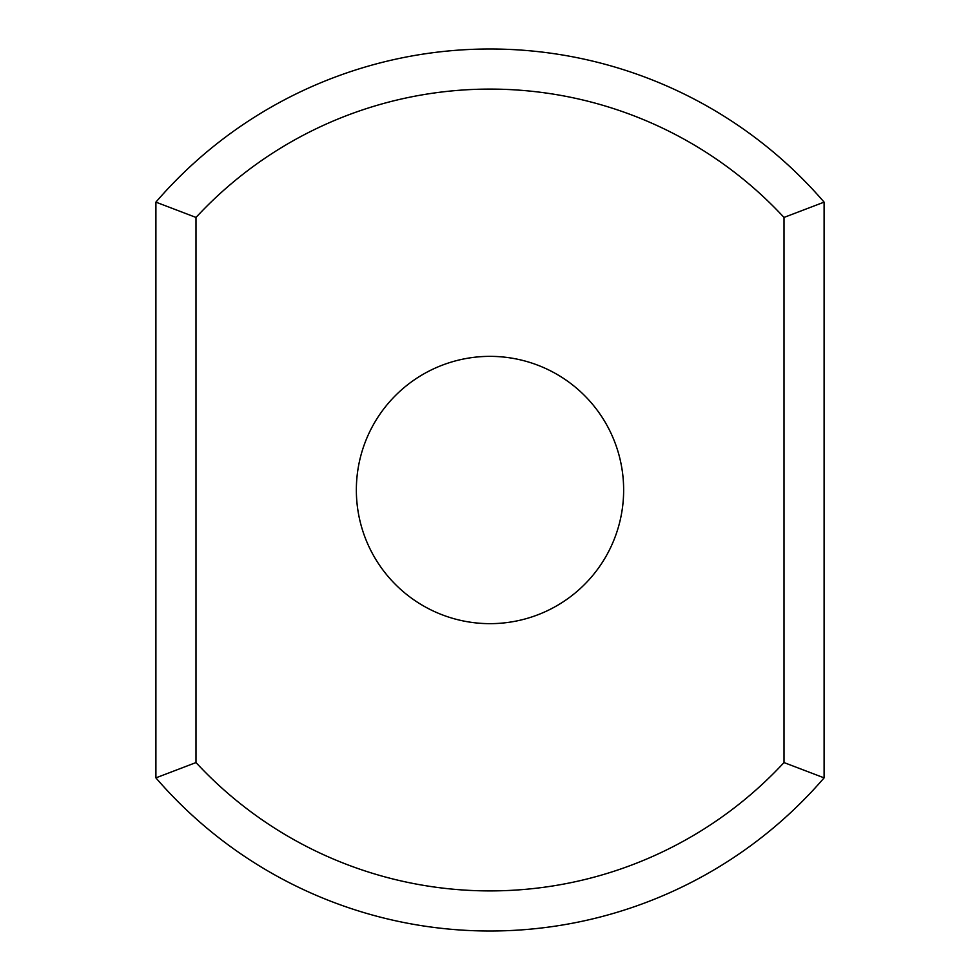 <?xml version="1.0" encoding="UTF-8"?>
<svg xmlns="http://www.w3.org/2000/svg" width="980" height="980" viewBox="0 0 980 980"><rect width="100%" height="100%" fill="white"/><g stroke="black" fill="none" stroke-linecap="round" stroke-linejoin="round"><path stroke-width="1.47" d="M784 762.562L824.094 777.863A441 441 0 0 1 155.906 777.863L155.906 202.137L196 217.438A400.906 400.906 0 0 1 784 217.438L784 762.562A400.906 400.906 0 0 1 196 762.562L196 217.438M155.906 777.863L196 762.562M155.906 202.137A441 441 0 0 1 824.094 202.137L784 217.438M824.094 777.863L824.094 202.137M490 356.365A133.635 133.635 0 0 1 605.738 556.824A133.635 133.635 0 0 1 374.262 556.824A133.635 133.635 0 0 1 490 356.365"/></g></svg>
